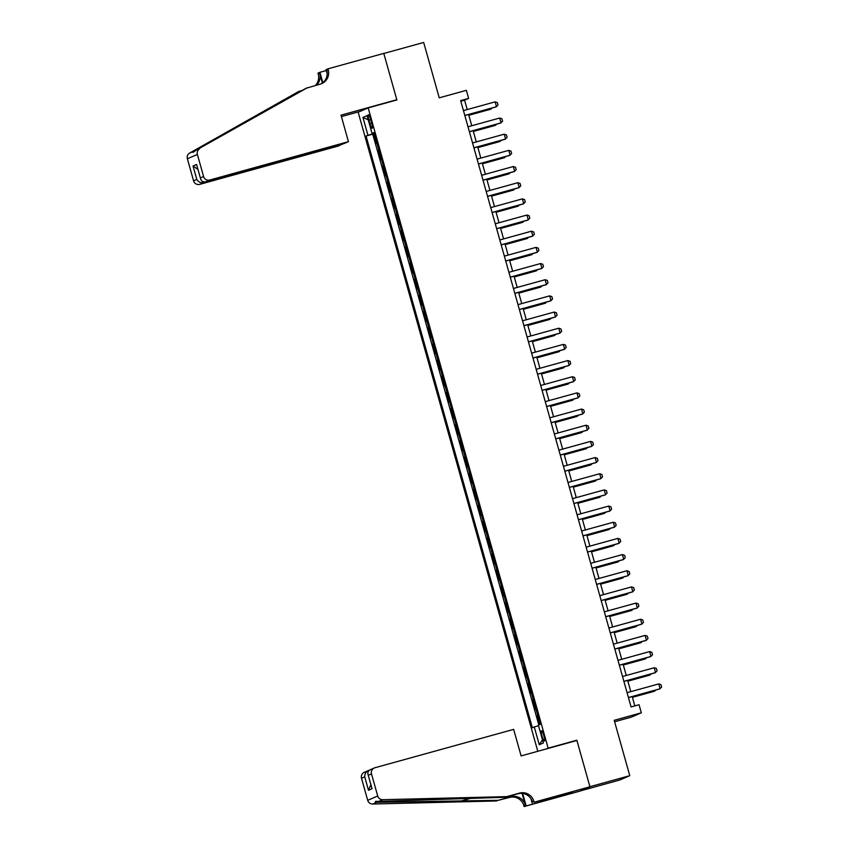 <?xml version="1.0" encoding="UTF-8"?>
<svg xmlns="http://www.w3.org/2000/svg" width="849" height="849" viewBox="0 0 849 849"><rect width="100%" height="100%" fill="white"/><g stroke="black" fill="none" stroke-linecap="round" stroke-linejoin="round"><path stroke-width="1.27" d="M543.838 735.521A5.381 0.934 -105.5 0 0 541.535 730.713A5.381 0.934 -105.5 0 0 542.108 736.263A5.381 0.934 -105.5 0 0 544.4 741.071A5.381 0.934 -105.5 0 0 543.838 735.521M614.623 721.756L631.316 717.14L641.324 712.81L639.053 704.723L631.072 706.93L460.646 100.617L468.627 98.41L466.345 90.334L439.241 97.826L423.672 42.45L383.812 53.476L396.876 99.959L368.179 107.897L548.146 748.16L546.469 748.892M580.493 790.875L619.77 780.008L629.778 775.689L589.917 786.705L576.853 740.222L548.146 748.16M368.179 107.897L358.172 112.227L537.799 751.28M376.924 143.237L376.372 143.481L373.645 133.771L374.229 133.611M378.75 149.7L378.187 149.944L378.771 149.785M378.187 149.944L380.914 159.644L381.477 159.4M386.019 175.573L385.467 175.817L382.74 166.107L383.313 165.948M390.561 191.736L390.009 191.98L387.282 182.28L387.855 182.121M395.103 207.909L394.552 208.154L391.824 198.443L392.397 198.284M399.656 224.083L399.094 224.316L396.366 214.617L396.95 214.457M404.198 240.246L403.646 240.49L400.919 230.79L401.492 230.62M408.74 256.419L408.189 256.653L405.461 246.953L406.034 246.794M413.283 272.582L412.731 272.826L410.003 263.126L410.576 262.967M417.835 288.756L417.273 288.989L414.545 279.289L415.129 279.13M422.377 304.918L421.815 305.162L419.098 295.463L419.671 295.303M426.92 321.092L426.368 321.325L423.64 311.625L424.213 311.466M431.462 337.255L430.91 337.499L428.183 327.799L428.756 327.64M436.004 353.428L435.452 353.662L432.725 343.962L433.308 343.803M440.557 369.591L439.994 369.835L437.277 360.135L437.851 359.976M445.099 385.764L444.547 385.998L441.82 376.298L442.393 376.139M449.641 401.927L449.089 402.171L446.362 392.471L446.935 392.312M454.183 418.101L453.631 418.334L450.904 408.634L451.488 408.475M458.736 434.264L458.173 434.508L455.446 424.808L456.03 424.649M463.278 450.437L462.726 450.67L459.999 440.971L460.572 440.811M467.82 466.6L467.268 466.844L464.541 457.144L465.114 456.985M472.362 482.773L471.811 483.007L469.083 473.307L469.667 473.148M476.915 498.936L476.353 499.18L473.625 489.48L474.209 489.321M481.457 515.11L480.905 515.343L478.178 505.643L478.751 505.484M485.999 531.272L485.448 531.516L482.72 521.817L483.293 521.657M490.542 547.446L489.99 547.679L487.262 537.979L487.846 537.82M495.094 563.609L494.532 563.853L491.804 554.153L492.388 553.994M499.637 579.782L499.085 580.026L496.357 570.316L496.93 570.157M504.179 595.945L503.627 596.189L500.899 586.489L501.472 586.33M508.721 612.118L508.169 612.362L505.442 602.652L506.025 602.493M513.274 628.281L512.711 628.525L509.984 618.825L510.567 618.666M517.816 644.455L517.264 644.699L514.536 634.988L515.11 634.829M522.358 660.628L521.806 660.862L519.079 651.162L519.652 651.003M526.9 676.791L526.348 677.035L523.621 667.335L524.194 667.165M531.453 692.964L530.89 693.198L528.163 683.498L528.747 683.339M535.995 709.127L535.443 709.371L532.716 699.672L533.289 699.512M368.933 120.08L369.931 123.636A5.211 0.902 -105.5 0 0 372.159 128.295A5.211 0.902 -105.5 0 0 371.607 122.914L370.61 119.359A5.211 0.902 -105.5 0 0 368.381 114.7A5.211 0.902 -105.5 0 0 368.933 120.08L370.673 119.603M374.144 133.346L366.046 136.02L532.376 727.784L534.276 726.956L539.274 744.743L543.381 742.971L538.383 725.184L540.272 724.367L373.942 132.603L372.042 133.42L374.038 132.932M367.935 135.203L362.937 117.417L367.044 115.634L372.042 133.42M373.645 133.771L372.743 134.163L538.818 724.993M537.81 715.59L537.258 715.834L539.72 724.611M532.716 699.672L533.268 699.427M528.163 683.498L528.725 683.254M523.621 667.335L524.173 667.091M519.079 651.162L519.63 650.918M514.536 634.988L515.088 634.755M509.984 618.825L510.546 618.581M505.442 602.652L505.993 602.419M500.899 586.489L501.451 586.245M496.357 570.316L496.909 570.082M491.804 554.153L492.367 553.909M487.262 537.979L487.814 537.746M482.72 521.817L483.272 521.573M478.178 505.643L478.73 505.41M473.625 489.48L474.188 489.236M469.083 473.307L469.635 473.073M464.541 457.144L465.093 456.9M459.999 440.971L460.551 440.737M455.446 424.808L456.009 424.564M450.904 408.634L451.456 408.401M446.362 392.471L446.914 392.227M441.82 376.298L442.371 376.065M437.277 360.135L437.829 359.891M432.725 343.962L433.287 343.728M428.183 327.799L428.734 327.555M423.64 311.625L424.192 311.392M419.098 295.463L419.65 295.219M414.545 279.289L415.108 279.045M410.003 263.126L410.555 262.882M405.461 246.953L406.013 246.709M400.919 230.79L401.471 230.546M396.366 214.617L396.929 214.373M391.824 198.443L392.376 198.21M387.282 182.28L387.834 182.036M382.74 166.107L383.292 165.873M641.324 712.81L614.209 720.302L629.778 775.689M467.215 109.574L464.562 100.171L468.627 98.41M634.829 705.89L632.208 696.562M630.818 691.638L627.655 680.389M626.275 675.475L623.113 664.226M621.733 659.302L618.571 648.052M617.191 643.139L614.029 631.889M612.638 626.965L609.476 615.716M608.096 610.802L604.934 599.553M603.554 594.629L600.392 583.38M599.012 578.466L595.849 567.217M594.459 562.293L591.307 551.043M589.917 546.119L586.755 534.881M585.375 529.956L582.212 518.707M580.833 513.783L577.67 502.544M576.28 497.62L573.128 486.371M571.738 481.447L568.575 470.208M567.196 465.284L564.033 454.035M562.654 449.11L559.491 437.872M558.101 432.948L554.949 421.698M553.559 416.774L550.396 405.525M549.016 400.611L545.854 389.362M544.474 384.438L541.312 373.189M539.932 368.275L536.77 357.026M535.379 352.102L532.217 340.852M530.837 335.939L527.675 324.689M526.295 319.765L523.133 308.516M521.753 303.602L518.59 292.353M517.2 287.429L514.038 276.18M512.658 271.266L509.496 260.017M508.116 255.093L504.953 243.843M503.574 238.93L500.411 227.681M499.021 222.756L495.858 211.507M494.479 206.594L491.316 195.344M489.937 190.42L486.774 179.171M485.395 174.257L482.232 163.008M480.842 158.084L477.679 146.835M476.3 141.921L473.137 130.672M471.757 125.748L468.595 114.498M460.816 101.201L464.562 100.171M372.743 134.163L366.046 136.02M537.258 715.834L537.831 715.675M534.276 726.956L538.521 725.693M368.222 119.826L362.937 117.417M539.274 744.743L542.49 739.787M576.853 740.222L575.176 740.954M463.458 110.614L495.126 101.859L497.334 102.591L498.023 105.011L496.007 106.921L464.838 115.538M495.126 101.859L496.485 106.709L464.827 115.464M468.818 115.284L490.595 109.256L490.881 108.332M468.797 115.209L491.083 109.043L491.996 108.025M348.451 141.666L209.724 180.03L205.681 181.782L344.407 143.417L348.451 141.666L341.001 115.156L396.812 99.715L383.79 53.391L327.979 68.833L326.016 69.671L327.194 73.842M342.412 143.969L338.454 145.996L199.727 184.36A5.041 4.967 -113.4 0 1 193.572 180.826L187.374 158.763A5.041 4.967 -113.4 0 1 189.688 153.043L298.965 91.331L193.646 151.334C192.065 152.99 192.765 152.693 195.737 150.432L306.011 88.296L320.253 84.125A11.759 11.578 66.6 0 0 328.234 69.714L327.979 68.833M302.233 90.44L298.965 91.331M193.572 180.826L196.809 179.436L193.031 166.011L196.575 164.483L200.353 177.908L203.58 176.507L197.382 154.433L187.374 158.763M195.737 150.432L307.497 87.649M315.297 85.494A11.759 11.578 66.6 0 0 318.226 74.043L317.972 73.152L319.935 72.303L322.853 82.682M326.271 70.552L319.935 72.303M395.135 100.437L396.812 99.715M359.849 111.495L341.404 116.6M342.487 144.245L203.76 182.609L199.727 184.36M316.444 85.176A11.759 11.578 66.6 0 0 319.702 73.407L322.408 83.011M199.695 148.724A5.041 4.967 66.6 0 0 197.382 154.433M203.58 176.507A5.041 4.967 66.6 0 0 209.724 180.03M189.688 153.043L193.646 151.334L192.999 152.385M320.986 83.892A11.759 11.578 66.6 0 0 326.748 70.361L328.234 69.714M196.809 179.436C198.422 182.068 200.746 183.119 203.76 182.609L203.548 181.835M193.031 166.011L197.859 169.344M196.575 164.483L200.353 177.908C200.99 180.954 202.762 182.248 205.681 181.782M506.779 796.627L505.304 797.275L378.718 801.414C375.046 801.201 374.356 801.509 376.627 802.316L498.257 800.32L511.013 796.786A11.759 11.578 -113.4 0 1 525.351 805.022L523.875 805.659L524.12 806.55L579.931 791.119L589.938 786.79L576.917 740.466L521.106 755.907L513.656 729.387L374.929 767.751A5.041 4.967 66.6 0 0 371.512 773.927L377.709 795.991A5.041 4.967 66.6 0 0 382.676 799.694L506.779 796.627L519.535 793.104A11.759 11.578 -113.4 0 1 533.883 801.339L534.127 802.22L589.938 786.79M498.257 800.32L509.527 797.434A11.759 11.578 -113.4 0 1 523.875 805.659M533.883 801.339L532.397 801.976A11.759 11.578 -113.4 0 0 518.06 793.741L505.304 797.275M371.512 773.927L368.275 775.328L372.053 788.742L368.508 790.27L364.73 776.856L361.504 778.246L367.702 800.32L377.709 795.991M375.619 801.403L376.627 802.316L372.669 804.024L496.771 800.957M534.127 802.22L567.44 793.316M566.792 793.497L567.015 794.314L572.237 792.053L567.45 793.38M567.015 794.314L524.12 806.55M532.164 803.069L530.954 798.76M522.082 793.369L525.351 805.022M522.634 793.433L526.083 805.701M372.669 804.024A5.041 4.967 -113.4 0 1 367.702 800.32M361.504 778.246A5.041 4.967 -113.4 0 1 364.285 772.303L368.965 770.33C366.121 771.454 364.709 773.63 364.73 776.856M561.805 795.821L561.55 794.94M562.006 794.823L562.24 795.64M370.886 769.502C368.137 770.584 367.267 772.526 368.275 775.328L372.053 788.742M368.508 790.27L370.843 784.731M468.001 126.788L499.668 118.032L501.886 118.754L502.566 121.184L500.549 123.084L469.391 131.701M499.668 118.032L501.037 122.882L469.37 131.637M472.553 142.95L504.21 134.195L506.428 134.927L507.108 137.347L505.091 139.257L473.933 147.875M504.21 134.195L505.579 139.045L473.912 147.8M477.096 159.124L508.763 150.369L510.971 151.09L511.65 153.52L509.633 155.42L478.475 164.037M508.763 150.369L510.122 155.218L478.454 163.974M481.638 175.287L513.305 166.531L515.513 167.264L516.203 169.683L514.186 171.594L483.017 180.211M513.305 166.531L514.664 171.381L483.007 180.137M473.36 131.446L495.137 125.429L495.423 124.506M473.339 131.383L495.625 125.217L496.548 124.198M477.902 147.62L499.679 141.592L499.965 140.669M477.881 147.546L500.167 141.38L501.09 140.361M482.444 163.783L504.232 157.765L504.518 156.842M482.434 163.719L504.72 157.553L505.633 156.534M486.997 179.956L508.774 173.928L509.06 173.005M486.976 179.882L509.262 173.727L510.175 172.697M486.18 191.46L517.848 182.705L520.066 183.426L520.745 185.857L518.728 187.767L487.57 196.384M517.848 182.705L519.217 187.555L487.549 196.31M491.539 196.119L513.316 190.102L513.603 189.178M491.518 196.055L513.804 189.889L514.727 188.871M490.733 207.623L522.39 198.868L524.608 199.6L525.287 202.02L523.271 203.93L492.112 212.547M522.39 198.868L523.759 203.718L492.091 212.473M496.081 212.292L517.858 206.265L518.145 205.352M496.06 212.218L518.346 206.063L519.27 205.034M495.275 223.796L526.942 215.041L529.15 215.763L529.829 218.193L527.813 220.103L496.654 228.721M526.942 215.041L528.301 219.891L496.633 228.646M500.623 228.455L522.411 222.438L522.697 221.515M500.613 228.392L522.899 222.226L523.812 221.207M499.817 239.959L531.485 231.204L533.692 231.936L534.371 234.356L532.365 236.266L501.197 244.883M531.485 231.204L532.843 236.054L501.186 244.809M505.176 244.629L526.953 238.601L527.24 237.688M505.155 244.554L527.441 238.399L528.354 237.37M504.359 256.133L536.027 247.377L538.234 248.099L538.924 250.529L536.908 252.44L505.749 261.057M536.027 247.377L537.396 252.227L505.728 260.983M509.718 260.792L531.495 254.774L531.782 253.851M509.697 260.728L531.983 254.562L532.907 253.543M508.912 272.296L540.569 263.54L542.787 264.272L543.466 266.692L541.45 268.602L510.291 277.22M540.569 263.54L541.938 268.39L510.27 277.145M514.261 276.965L536.037 270.937L536.324 270.024M514.239 276.891L536.526 270.735L537.449 269.706M513.454 288.469L545.122 279.714L547.329 280.435L548.008 282.866L545.992 284.776L514.834 293.393M545.122 279.714L546.48 284.564L514.812 293.319M518.803 293.138L540.59 287.111L540.877 286.187M518.781 293.064L541.068 286.898L541.991 285.88M517.996 304.632L549.664 295.877L551.871 296.609L552.55 299.028L550.534 300.939L519.376 309.556M549.664 295.877L551.022 300.726L519.365 309.492M523.355 309.301L545.132 303.273L545.419 302.361M523.334 309.227L545.62 303.072L546.533 302.042M522.538 320.805L554.206 312.05L556.413 312.772L557.103 315.202L555.087 317.112L523.929 325.729M554.206 312.05L555.575 316.9L523.907 325.655M527.898 325.475L549.674 319.447L549.961 318.524M527.876 325.4L550.163 319.235L551.086 318.216M527.091 336.979L558.748 328.213L560.966 328.945L561.645 331.365L559.629 333.275L528.471 341.892M558.748 328.213L560.117 333.063L528.449 341.829M532.44 341.638L554.217 335.62L554.503 334.697M532.419 341.563L554.705 335.408L555.628 334.379M531.633 353.142L563.301 344.386L565.508 345.108L566.187 347.538L564.171 349.448L533.013 358.066M563.301 344.386L564.659 349.236L532.992 357.991M536.982 357.811L558.769 351.783L559.056 350.86M536.961 357.737L559.247 351.571L560.17 350.552M536.175 369.315L567.843 360.549L570.05 361.281L570.73 363.701L568.713 365.611L537.555 374.229M567.843 360.549L569.201 365.399L537.534 374.165M541.535 373.974L563.311 367.957L563.598 367.033M541.513 373.9L563.8 367.744L564.712 366.726M540.717 385.478L572.385 376.723L574.593 377.444L575.282 379.874L573.266 381.785L542.108 390.402M572.385 376.723L573.754 381.572L542.087 390.328M546.077 390.147L567.854 384.119L568.14 383.196M546.056 390.073L568.342 383.907L569.265 382.888M545.26 401.651L576.927 392.885L579.145 393.618L579.825 396.037L577.808 397.948L546.65 406.565M576.927 392.885L578.296 397.735L546.629 406.501M550.619 406.31L572.396 400.293L572.682 399.37M550.598 406.247L572.884 400.081L573.807 399.062M549.812 417.814L581.48 409.059L583.688 409.78L584.367 412.211L582.35 414.121L551.192 422.738M581.48 409.059L582.839 413.909L551.171 422.664M555.161 422.484L576.949 416.456L577.235 415.532M555.14 422.409L577.426 416.243L578.349 415.225M554.355 433.988L586.022 425.222L588.23 425.954L588.909 428.374L586.892 430.284L555.734 438.901M586.022 425.222L587.381 430.072L555.713 438.837M559.714 438.646L581.491 432.629L581.777 431.706M559.693 438.583L581.979 432.417L582.892 431.398M558.897 450.15L590.564 441.395L592.772 442.117L593.462 444.547L591.445 446.457L560.287 455.075M590.564 441.395L591.933 446.245L560.266 455M564.256 454.82L586.033 448.792L586.319 447.869M564.235 454.746L586.521 448.58L587.444 447.561M563.439 466.324L595.107 457.558L597.325 458.29L598.004 460.71L595.987 462.62L564.829 471.237M595.107 457.558L596.476 462.408L564.808 471.174M568.798 470.983L590.575 464.965L590.862 464.042M568.777 470.919L591.063 464.753L591.986 463.734M567.992 482.487L599.659 473.731L601.867 474.453L602.546 476.883L600.53 478.794L569.371 487.411M599.659 473.731L601.018 478.581L569.35 487.337M573.34 487.156L595.128 481.128L595.414 480.205M573.319 487.082L595.605 480.916L596.529 479.897M572.534 498.66L604.201 489.894L606.409 490.626L607.088 493.057L605.072 494.956L573.913 503.574M604.201 489.894L605.56 494.755L573.892 503.51M577.882 503.319L599.67 497.302L599.956 496.378M577.872 503.255L600.158 497.089L601.071 496.071M577.076 514.823L608.744 506.068L610.951 506.789L611.641 509.22L609.624 511.13L578.466 519.747M608.744 506.068L610.102 510.918L578.445 519.673M581.618 530.996L613.286 522.241L615.504 522.963L616.183 525.393L614.167 527.293L583.008 535.91M613.286 522.241L614.655 527.091L582.987 535.846M586.171 547.159L617.839 538.404L620.046 539.136L620.725 541.556L618.709 543.466L587.55 552.083M617.839 538.404L619.197 543.254L587.529 552.009M582.435 519.492L604.212 513.465L604.499 512.541M582.414 519.418L604.7 513.252L605.613 512.234M586.977 535.655L608.754 529.638L609.041 528.715M586.956 535.592L609.242 529.426L610.166 528.407M591.52 551.829L613.296 545.801L613.594 544.878M591.498 551.754L613.785 545.589L614.708 544.57M590.713 563.333L622.381 554.577L624.588 555.299L625.267 557.729L623.251 559.629L592.093 568.246M622.381 554.577L623.739 559.427L592.071 568.183M596.062 567.992L617.849 561.974L618.136 561.051M596.051 567.928L618.337 561.762L619.25 560.743M595.255 579.496L626.923 570.74L629.13 571.473L629.82 573.892L627.804 575.802L596.635 584.42M626.923 570.74L628.281 575.59L596.624 584.345M600.614 584.165L622.391 578.137L622.678 577.214M600.593 584.091L622.879 577.925L623.792 576.906M599.797 595.669L631.465 586.914L633.683 587.635L634.362 590.066L632.346 591.965L601.188 600.583M631.465 586.914L632.834 591.764L601.166 600.519M605.157 600.328L626.933 594.311L627.22 593.387M605.135 600.264L627.422 594.098L628.345 593.08M604.35 611.832L636.007 603.077L638.225 603.809L638.904 606.228L636.888 608.139L605.73 616.756M636.007 603.077L637.376 607.926L605.708 616.682M609.699 616.501L631.476 610.473L631.762 609.55M609.678 616.427L631.964 610.261L632.887 609.242M608.892 628.005L640.56 619.25L642.767 619.972L643.446 622.402L641.43 624.312L610.272 632.929M640.56 619.25L641.918 624.1L610.251 632.855M614.241 632.664L636.028 626.647L636.315 625.724M614.23 632.601L636.517 626.435L637.429 625.416M613.434 644.168L645.102 635.413L647.309 636.145L647.999 638.565L645.983 640.475L614.814 649.092M645.102 635.413L646.46 640.263L614.803 649.018M618.794 648.838L640.571 642.81L640.857 641.886M618.772 648.763L641.059 642.608L641.971 641.579M617.976 660.342L649.644 651.586L651.862 652.308L652.541 654.738L650.525 656.648L619.367 665.266M649.644 651.586L651.013 656.436L619.346 665.192M623.336 665L645.113 658.983L645.399 658.06M623.315 664.937L645.601 658.771L646.524 657.752M622.529 676.504L654.186 667.749L656.404 668.481L657.084 670.901L655.067 672.811L623.909 681.429M654.186 667.749L655.555 672.599L623.888 681.354M627.878 681.174L649.655 675.146L649.941 674.233M627.857 681.1L650.143 674.944L651.066 673.915M627.071 692.678L658.739 683.923L660.947 684.644L661.626 687.074L659.609 688.985L628.451 697.602M658.739 683.923L660.097 688.772L628.43 697.528M632.42 697.337L654.208 691.319L654.494 690.396M632.409 697.273L654.696 691.107L655.608 690.088M371.682 123.158L369.931 123.636M319.702 73.407L318.226 74.043M265.917 110.062L269.175 109.16M511.013 796.786L509.527 797.434M518.06 793.741L519.535 793.104M382.676 799.694L378.718 801.414M460.2 801.254L471.598 798.102M374.292 767.974L370.26 769.725"/></g></svg>
